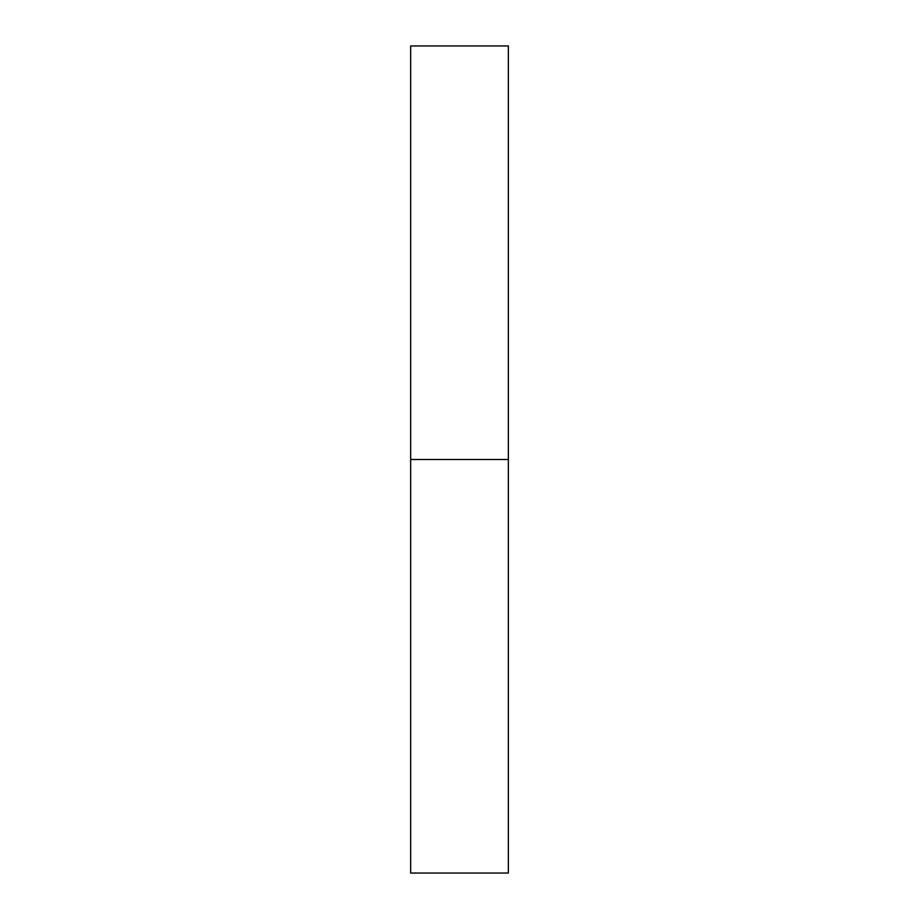 <?xml version="1.0" encoding="UTF-8"?>
<svg xmlns="http://www.w3.org/2000/svg" width="919" height="919" viewBox="0 0 919 919"><rect width="100%" height="100%" fill="white"/><g stroke="black" fill="none" stroke-linecap="round" stroke-linejoin="round"><path stroke-width="1.38" d="M410.655 873.05L410.655 45.95L410.655 873.05L508.345 873.05L508.345 459.5L410.655 459.5L508.345 459.5L508.345 45.95L508.345 873.05M410.655 45.95L508.345 45.95"/></g></svg>
